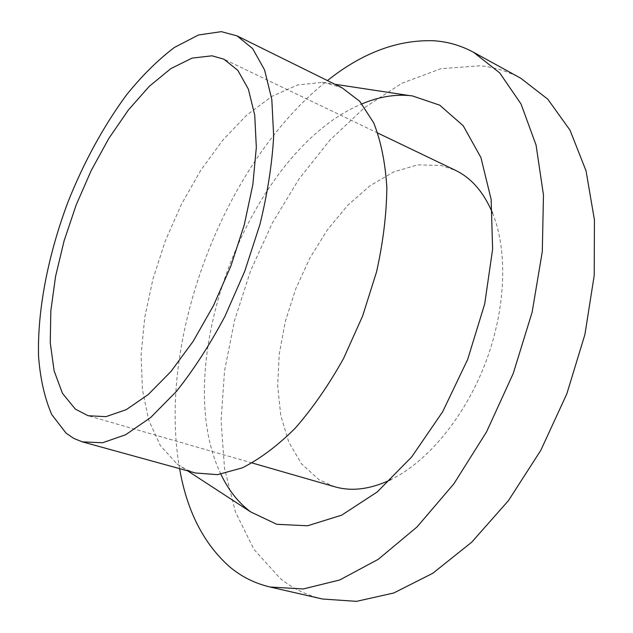 <?xml version="1.0" encoding="UTF-8"?>
<svg xmlns="http://www.w3.org/2000/svg" width="633" height="633" viewBox="0 0 633 633"><rect width="100%" height="100%" fill="white"/><g stroke="black" fill="none" stroke-linecap="round" stroke-linejoin="round"><path stroke-width="0.47" stroke-dasharray="3.17 2.37" d="M322.458 599.016C306.712 595.281 292.668 588.461 280.34 578.562L254.015 549.491L235.421 511.978L224.533 468.349L221.052 420.676L224.565 370.796L234.606 320.29L250.676 270.608L272.277 223.117L298.879 179.171L329.864 140.17L364.521 107.642L401.915 83.247L440.853 68.712L479.759 65.816C494.12 67.074 507.801 71.228 520.817 78.278M195.391 472.986L185.77 469.322L177.003 463.926L160.284 445.521L148.715 420.114L142.362 389.263L141.119 354.512L144.751 317.331L152.941 279.066L165.3 241.007L181.402 204.364L200.74 170.348L222.769 140.17L246.807 115.056L272.079 96.248L297.621 84.972L322.316 82.353L324.832 82.63L342.105 87.829M334.786 486.777L318.834 479.592L301.53 463.854L288.759 442.079L280.783 415.604L277.65 385.758L279.272 353.855L285.412 321.145L295.761 288.798L309.925 257.979L327.427 229.795L347.707 205.337L370.083 185.691L393.75 171.883L417.756 164.873L441.003 165.458L455.349 170.269M492.506 212.989C507.975 250.605 506.028 308.849 485.448 362.954C464.82 417.036 427.52 461.813 390.941 479.608M220.909 474.212C167.959 364.735 249.6 150.401 361.973 103.891M179.606 468.642C156.723 339.098 224.161 162.064 327.427 80.573M377.838 133.072L223.924 59.201M252.171 462.984L88.114 415.731M176.979 463.902L187.645 470.857M322.316 82.353L334.897 84.268"/><path stroke-width="0.95" d="M327.427 80.573C362.25 52.84 397.682 39.57 433.708 40.749C447.721 41.651 461.038 45.521 473.658 52.349L499.746 72.937L521.046 103.994L536.064 145.076L543.47 194.98L542.291 251.657L532.116 312.291L513.213 373.525L486.579 431.825L453.837 483.865L417.012 526.965L378.281 559.295L339.739 579.97L303.175 588.983L269.998 586.997C254.727 583.373 241.205 576.576 229.423 566.622C203.478 543.446 186.877 510.784 179.606 468.642M473.658 52.349L520.817 78.278L547.798 99.199L570.048 130.224L586.047 170.886L594.434 219.952L594.213 275.395L584.924 334.469L566.796 393.94L540.764 450.395L508.394 500.687L471.68 542.228L432.774 573.276L393.781 592.986L356.521 601.35L322.458 599.016L269.998 586.997M237.051 35.891L342.105 87.829L359.734 101.312L373.676 122.794C380.892 140.922 385.283 162.491 386.842 187.479C386.581 214.049 383.155 242.17 376.556 271.858L362.574 316.144L343.545 358.515C328.725 385.07 312.567 408.348 295.089 428.351C277.294 445.972 259.672 459.154 242.225 467.89L217.523 474.655L195.391 472.986L82.409 441.874L73.808 438.432L66.093 433.17L51.771 414.607C44.706 398.307 40.298 378.969 38.566 356.601C37.236 310.051 48.187 254.648 68.127 201.626C84.149 161.613 103.638 126.014 126.568 94.815C142.101 75.62 158.036 59.842 174.384 47.467L198.517 34.973L221.36 31.65L237.051 35.891L252.702 48.662L264.586 69.962L271.81 99.444L273.67 136.15C272.135 163.741 267.561 193.168 259.949 224.414L244.742 271.264L224.929 316.358C209.816 344.756 193.658 369.759 176.449 391.376L150.638 417.551L125.635 434.752L102.586 442.752L82.409 441.874M361.973 103.891C378.059 97.063 393.821 94.277 409.242 95.543L412.289 95.884L439.737 105.181L463.221 125.769L480.922 157.538L491.145 199.411L492.616 249.252L484.704 303.903L467.668 359.441L442.689 411.711L411.727 456.884L377.221 491.96L341.741 515.127L307.638 525.77L276.819 524.306L250.644 511.899C238.293 502.578 228.378 490.013 220.909 474.212M75.382 409.147L62.485 393.394L54.098 370.796L50.252 342.809L50.83 310.874L55.569 276.392L64.147 240.667L76.182 204.95L91.247 170.467L108.852 138.39L128.436 109.92L149.356 86.254L170.87 68.593L192.092 58.101L212.015 55.815L223.924 59.201L237.842 70.374L248.365 89.134L254.727 115.111L256.333 147.418L252.844 184.646L244.243 224.913L230.895 265.987L213.527 305.541L193.16 341.322L170.997 371.436L148.304 394.486L126.276 409.646L105.94 416.656L88.114 415.731L75.382 409.147M377.838 133.072L455.349 170.269C471.276 177.881 483.667 192.123 492.506 212.989M390.941 479.608C370.463 489.301 351.742 491.691 334.786 486.777L252.171 462.984M187.645 470.857L250.644 511.899M334.897 84.268L409.242 95.543"/></g></svg>
